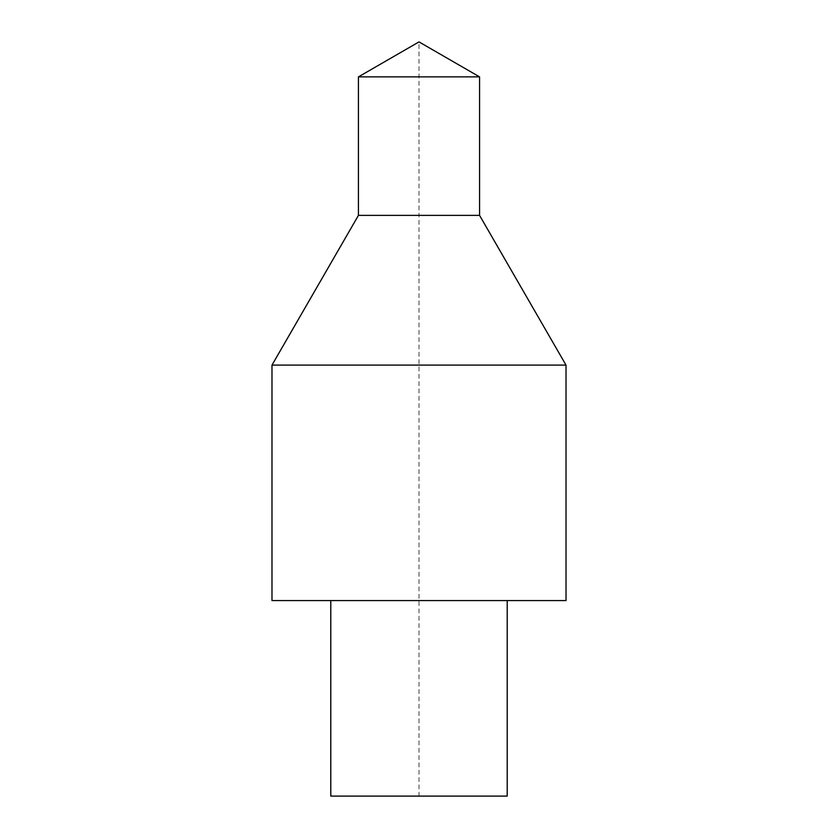 <?xml version="1.0" encoding="UTF-8"?>
<svg xmlns="http://www.w3.org/2000/svg" width="838" height="838" viewBox="0 0 838 838"><rect width="100%" height="100%" fill="white"/><g stroke="black" fill="none" stroke-linecap="round" stroke-linejoin="round"><path stroke-width="0.63" stroke-dasharray="4.19 3.14" d="M507.21 796.1L419 796.1L419 215.376L358.434 215.376L479.566 215.376L419 215.376L419 41.9M479.566 76.876L358.434 76.876M330.79 796.1L419 796.1M271.983 600.563L566.017 600.563M566.017 365.106L271.983 365.106"/><path stroke-width="1.26" d="M479.566 76.876L419 41.9L358.434 76.876L479.566 76.876L479.566 215.376L358.434 215.376L479.566 215.376L566.017 365.106L566.017 600.563L271.983 600.563L271.983 365.106L566.017 365.106M330.79 600.563L330.79 796.1L507.21 796.1L507.21 600.563M358.434 76.876L358.434 215.376L271.983 365.106"/></g></svg>
